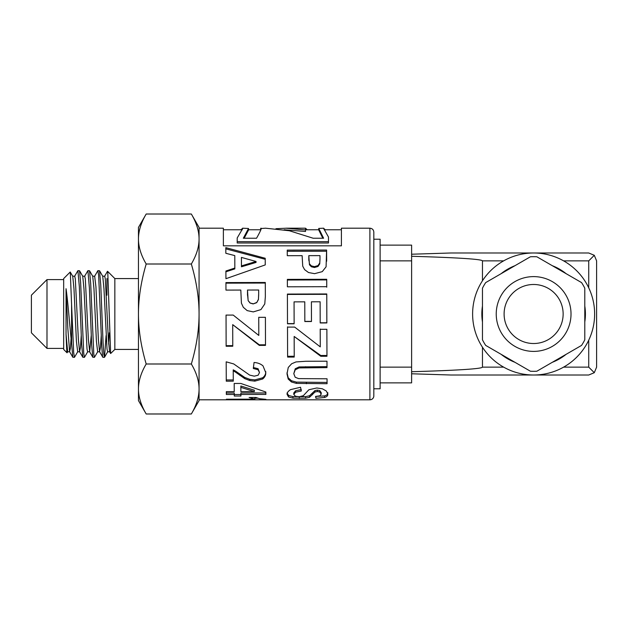 <?xml version="1.0" encoding="UTF-8"?>
<svg xmlns="http://www.w3.org/2000/svg" width="628" height="628" viewBox="0 0 628 628"><rect width="100%" height="100%" fill="white"/><g stroke="black" fill="none" stroke-linecap="round" stroke-linejoin="round"><path stroke-width="0.94" d="M106.093 335.572L104.531 357.254L103.856 354.584L103.078 342.762L100.763 284.979L99.53 270.754L102.749 276.312L103.965 288.77L107.019 349.042L107.631 351.79L109.641 351.79M108.66 344.097L109.296 332.816M102.686 276.21L104.695 276.21L105.308 278.958L108.361 339.206L109.578 351.688L110.646 353.525L107.796 272.866L107.482 271.296L104.586 276.304M97.748 351.688L94.428 357.34L93.792 353.941L90.699 283.715L89.529 270.754L92.748 276.312L93.972 288.778L96.414 341.2L97.646 351.79M94.679 276.21L95.919 286.792L98.361 339.206L99.585 351.688L100.464 347.488L101.234 335.564M87.747 351.696L84.435 357.34L83.736 353.234L80.635 282.506L79.536 270.754L82.755 276.312L83.971 288.786L87.025 349.042L87.637 351.79L89.702 351.79L91.233 335.564M82.692 276.21L84.702 276.21L85.314 278.958L88.367 339.214L89.702 351.79M67.039 352.795L63.671 349.427L63.671 278.573L70.218 272.026L72.754 276.312L73.978 288.794L76.42 341.208L77.66 351.79M72.699 276.21L74.708 276.21L75.313 278.958L78.367 339.23L79.591 351.688L80.47 347.488L81.24 335.564M77.754 351.696L74.449 357.34L73.672 352.473L71.592 304.674L71.592 343.249L72.809 357.246L74.418 357.34M79.536 270.754L77.911 270.66L79.309 286.313L81.624 344.05L82.81 357.246L84.419 357.34M74.591 276.312L77.911 270.66M89.529 270.754L87.92 270.66L89.364 287.663L91.688 345.274L92.803 357.246L94.42 357.34M84.584 276.304L87.904 270.66M99.53 270.754L97.921 270.66M94.585 276.304L97.882 270.66L98.651 275.386L101.752 346.444L102.521 356.115L102.906 357.332L104.429 357.34M373.825 395.868L373.825 232.132C373.589 229.738 372.278 228.427 369.892 228.2L369.892 399.8A3.933 3.933 0 0 0 373.825 395.868M369.892 228.2L341.412 228.2L341.412 245.823L223.38 245.823L223.38 228.2L199.068 228.2L199.068 400.593L191.336 413.985C196.486 405.241 199.06 396.912 199.068 388.991C199.06 381.07 196.486 372.734 191.336 363.997C196.486 346.507 199.06 329.841 199.068 314C199.06 298.159 196.486 281.493 191.336 264.003C196.486 255.266 199.06 246.93 199.068 239.009C199.06 231.088 196.486 222.759 191.336 214.015L146.191 214.015C141.041 222.759 138.466 231.088 138.458 239.009L138.458 227.407L146.191 214.015M294.124 323.789L287.498 323.805L287.404 294.077L326.764 293.959L326.85 322.941L320.194 322.965L320.131 301.785L311.402 301.809L311.464 321.52L304.831 321.536L304.776 301.833L294.061 301.864L294.124 323.789M295.992 361.932L305.977 361.257L326.976 361.202L327 367.631L299.101 367.922L295.231 369.798L293.786 373.684L295.184 377.24L298.583 378.613L327.047 378.786L327.07 383.708L296.377 383.386L291.431 381.973L288.213 379.053L286.996 373.872L288.268 367.459L291.635 363.769L295.992 361.932M265.212 258.265L265.244 264.914L225.931 278.699L225.899 271.013L234.833 268.046L234.786 255.604L225.837 253.288L225.813 247.636L265.212 258.265L265.236 264.914M240.814 290.058L225.962 290.097L225.939 282.584L265.299 282.474L265.354 296.573L264.773 303.944L260.942 309.596L253.28 311.904L247.181 310.609L243.295 307.28L241.419 303.191L240.814 290.058M235.327 372.019L233.231 370.881L233.278 381.172L226.268 381.188L226.19 361.83L233.726 363.934L249.654 375.097L254.277 376.164L258.147 375.214L259.497 372.53L258.061 369.727L253.327 368.51L254.057 362.497C257.621 362.694 260.604 363.824 263.014 365.896L265.754 372.655C265.848 375.167 264.812 377.279 262.637 378.998L254.835 381.133L249.771 380.544L244.724 378.613L235.327 372.019L235.327 370.96L233.231 369.837L233.231 370.881M265.934 399.345L265.95 399.761L226.433 399.761L226.41 399.204L254.842 399.196L249.096 397.493L255.941 397.485L259.623 398.733L265.934 399.345M302.123 255.659L287.279 255.69L287.247 250.117L326.607 250.038L326.089 266.806L322.25 271.649L314.589 273.667L308.497 272.528L304.604 269.64L302.727 266.17L302.123 255.659M234.268 394.47L226.347 394.478L226.323 391.652L234.244 391.644L234.197 383.465L240.807 383.449L265.848 392.013L265.872 394.431L240.901 394.463L240.916 396.025L234.283 396.033L234.268 392.987L226.347 392.995L226.339 391.652M232.768 346.24L226.135 346.264L226.041 315.099L233.208 315.075L258.807 335.446L258.752 317.336L265.409 317.313L265.495 345.376L259.317 345.392L232.698 324.637L232.768 346.24M287.082 394.376C286.902 392.861 288.04 391.283 290.497 389.65L300.537 387.264L301.307 390.985L295.6 392.202L293.794 394.392L295.435 396.229L299.234 396.763L303.308 395.711L308.874 389.752L316.779 387.971L322.415 388.811L326.411 391.087L327.808 394.172C328.004 395.616 326.929 396.708 324.59 397.461L315.931 398.293L315.554 396.449L319.911 395.805L321.23 394.149L319.785 392.053L317.344 391.527L314.958 392.029L309.541 397.265L305.553 398.215L292.946 398.16L288.542 396.967L287.082 394.376M294.234 357.065L287.6 357.081L287.506 327.11L294.673 327.086L320.264 346.868L320.209 329.315L326.874 329.292L326.96 356.257L320.782 356.272L294.163 336.459L294.234 357.065M326.741 286.69L287.381 286.8L287.357 279.389L326.717 279.279L326.741 286.69M294.124 323.608L287.498 323.624L287.467 314M294.061 301.864L294.1 314M311.464 321.379L304.831 321.403L304.808 314M311.402 301.809L311.441 314M326.85 322.776L320.194 322.8L320.17 314M287.404 294.438L326.764 294.328L326.827 314M327.07 382.428L296.377 382.114L291.431 380.725L288.213 377.86L286.996 372.773M327 366.642L299.101 366.933L295.231 368.777L293.786 373.684M288.213 377.86L288.213 379.053M291.431 380.725L291.431 381.973M296.377 382.114L296.377 383.386M295.231 368.777L295.231 369.798M299.101 366.933L299.101 367.922M225.813 248.853L265.212 259.286M225.899 271.798L234.833 268.894L234.833 268.046M241.427 257.409L241.458 266.782L256.043 262.441L256.043 261.476L241.427 257.409L241.458 265.903L256.043 261.476M241.458 266.782L241.458 265.903M225.939 283.157L265.299 283.047L265.354 296.738M247.495 290.042L248.146 300.655L250.085 303.057L253.147 303.928L256.687 302.688L258.422 299.58L258.681 293.716L258.665 290.01L247.495 290.042L247.511 295.317M258.422 299.58L258.681 294.862M256.687 302.688L258.422 299.313M253.147 303.928L256.687 302.476M250.085 303.057L253.147 303.74M248.146 300.655L250.085 302.853M247.511 294.242L248.146 300.404M265.299 283.047L265.299 282.474M265.754 371.58C265.848 374.045 264.812 376.117 262.637 377.805L254.835 379.901L249.771 379.328L244.724 377.428L235.327 370.96M259.497 372.53L258.061 368.707L253.327 367.506M233.278 379.94L226.268 379.956L226.19 361.838M244.724 377.428L244.724 378.613M249.771 379.328L249.771 380.544M254.835 379.901L254.835 381.133M262.637 377.805L262.637 378.998M258.061 368.707L258.061 369.727M226.268 379.956L226.268 381.188M328.475 241.67L328.475 242.997L237.203 242.997L237.203 241.67L328.475 241.67L328.475 237.031L323.593 228.364L325.359 229.769M240.532 229.769L242.769 228.443L237.203 237.973L237.203 241.67M254.842 399.196L254.842 397.626L253.877 397.485M257.48 398.183L254.842 398.191M226.433 399.204L226.433 399.761M287.247 251.286L326.607 251.216L326.662 261.224M308.803 255.643L309.455 264.781L311.394 266.774L314.463 267.504L318.004 266.468L319.738 263.909L319.99 258.493L319.974 255.62L308.803 255.643L308.819 260.479M319.738 263.909L319.99 259.395M318.004 266.468L318.004 265.581L319.738 262.967M314.463 267.504L314.463 266.633L318.004 265.581M311.394 266.774L311.394 265.895L314.463 266.633M309.455 264.781L309.455 263.862L311.394 265.895M308.819 258.901L309.455 263.862M326.607 251.216L326.607 250.038M323.703 228.2L318.749 228.419L318.749 229.989L322.823 238.232M305.498 229.769L318.749 229.769M275.943 228.694L286.132 228.215L305.522 229.934L305.522 231.473L284.162 229.769M260.714 229.769L260.714 228.302C262.064 227.564 260.667 230.876 256.546 238.232L243.326 238.232L248.515 228.498L248.515 230.068L244.166 238.232M318.749 228.419L323.601 238.232L313.168 238.232L289.375 230.759L265.573 228.2L261.201 228.514M305.522 229.934L305.498 228.2L307.194 229.769M248.515 228.498L242.573 228.2M240.916 394.517L234.283 394.525L234.268 392.987M265.872 392.955L240.901 392.987L240.901 394.463M234.244 391.644L234.205 383.465M254.332 391.621L254.332 390.192L240.854 386.008L240.877 391.637L254.332 391.621L240.854 387.358M226.347 392.995L226.347 394.478M234.283 394.525L234.283 396.033M232.768 345.651L226.135 345.667L226.041 315.075M265.495 344.803L259.317 344.819L232.698 324.637M258.807 335.446L258.752 317.273M226.135 345.667L226.135 346.264M259.317 344.819L259.317 345.392M321.23 394.149L321.23 392.681L319.785 390.624L317.344 390.106L314.958 390.592L309.541 395.742L305.553 396.668L292.946 396.613L288.542 395.444L287.082 392.9M327.808 392.696C328.004 394.117 326.929 395.193 324.59 395.93L315.853 396.425M301.307 389.572L295.6 390.765L293.794 392.924L293.794 394.392M288.542 395.444L288.542 396.967M292.946 396.613L292.946 398.16M299.289 396.951L299.289 398.505M305.553 396.668L305.553 398.215M309.541 395.742L309.541 397.265M312.344 393.301L312.344 394.784M314.958 390.592L314.958 392.029M317.344 390.106L317.344 391.527M319.785 390.624L319.785 392.053M315.931 396.747L315.931 398.293M324.59 395.93L324.59 397.461M295.6 390.765L295.6 392.202M294.234 356.272L287.6 356.288L287.506 326.866M326.96 355.479L320.782 355.495L294.163 336.459M320.264 346.868L320.209 329.033M287.6 356.288L287.6 357.081M320.782 355.495L320.782 356.272M287.357 280.025L326.717 279.915L326.741 287.192M326.717 279.915L326.717 279.279M191.336 214.015L199.068 227.407L199.068 239.009M71.592 343.249C69.849 327.486 68.02 302.194 66.042 288.715L66.042 334.261L66.803 351.327L67.055 352.803L67.753 351.696M70.289 272.057L71.592 304.674M138.458 239.009C138.466 246.93 141.041 255.266 146.191 264.003C141.041 281.493 138.466 298.159 138.458 314L138.458 239.009M138.458 314C138.466 329.841 141.041 346.507 146.191 363.997C141.041 372.734 138.466 381.07 138.458 388.991L138.458 314M146.191 413.985L138.458 400.593L138.458 388.991C138.466 396.912 141.041 405.241 146.191 413.985L191.336 413.985M106.925 278.518L106.925 295.184M107.553 271.288L114.846 278.573L114.846 349.427L110.646 353.525M146.191 264.003L191.336 264.003M66.042 334.261L67.659 351.79M66.042 288.715L67.816 328.114L69.59 351.688L70.399 348.289L71.09 338.445M146.191 363.997L191.336 363.997M46.99 348.399L46.99 279.601L31.4 295.184L31.4 332.816L46.99 348.399L63.671 348.399M373.825 239.221L380.121 239.221L380.121 388.779L373.825 388.779M380.121 260.863L411.615 260.863L411.615 245.124L380.121 245.124M411.615 260.863L411.615 367.137L380.121 367.137M380.121 382.876L411.615 382.876L411.615 367.137M411.615 254.222L450.967 252.99L533.627 252.99A61.01 61.01 0 0 1 586.458 344.505A61.01 61.01 0 0 1 480.789 344.505A61.01 61.01 0 0 1 533.627 252.99L588.726 252.99L594.292 255.298L588.726 260.863L588.726 287.82M411.615 256.279C458.134 257.653 481.747 259.183 482.461 260.863L482.461 280.779M411.615 373.778L450.967 375.01L588.726 375.01L594.292 372.702L588.726 367.137L563.599 367.137M594.292 255.298L596.6 260.863L596.6 367.137L594.292 372.702M482.461 347.221L482.461 367.137C481.747 368.817 458.134 370.347 411.615 371.721M533.627 284.484A29.516 29.516 0 0 1 559.187 328.758A29.516 29.516 0 0 1 508.06 328.758A29.516 29.516 0 0 1 533.627 284.484A29.516 29.516 0 0 1 559.187 328.758A29.516 29.516 0 0 1 508.06 328.758A29.516 29.516 0 0 1 533.627 284.484M584.794 339.811L584.794 288.189A57.305 57.305 0 0 0 581.559 282.592L536.861 256.781A57.305 57.305 0 0 0 530.393 256.781L485.695 282.592A57.305 57.305 0 0 0 482.461 288.189L482.461 339.811A57.305 57.305 0 0 0 485.695 345.408L530.393 371.219A57.305 57.305 0 0 0 536.861 371.219L581.559 345.408A57.305 57.305 0 0 0 584.794 339.811M552.302 265.699A51.786 51.786 0 0 1 566.118 273.675M584.794 306.024A51.786 51.786 0 0 1 584.794 321.976M566.118 354.325A51.786 51.786 0 0 1 552.302 362.301M514.952 362.301A51.786 51.786 0 0 1 501.136 354.325M482.461 321.976A51.786 51.786 0 0 1 482.461 306.024M501.136 273.675A51.786 51.786 0 0 1 514.952 265.699M306.393 382.468L306.393 383.747M305.679 366.689L305.679 367.678M239.692 374.139L239.692 375.261M326.646 260.22L326.646 259.215M482.461 260.863L503.648 260.863M482.461 367.137L503.648 367.137M533.627 276.61A37.39 37.39 0 0 1 566.009 332.699A37.39 37.39 0 0 1 501.246 332.699A37.39 37.39 0 0 1 533.627 276.61M563.599 260.863L588.726 260.863M588.726 340.18L588.726 367.137M97.63 351.79L99.64 351.79M92.693 276.21L94.702 276.21M77.637 351.79L79.646 351.79M199.068 399.8L369.892 399.8M223.38 229.769L242.29 229.769M324.134 229.769L341.412 229.769M248.515 229.769L260.879 229.769M286.132 228.2L305.498 228.2M107.749 351.688L104.531 357.254M72.809 357.246L69.59 351.688M82.81 357.246L79.591 351.688M92.803 357.246L89.584 351.688M102.804 357.246L99.585 351.688M67.643 351.79L69.653 351.79M46.99 279.601L63.671 279.601M114.846 349.427L138.458 349.427M114.846 278.573L138.458 278.573"/></g></svg>
